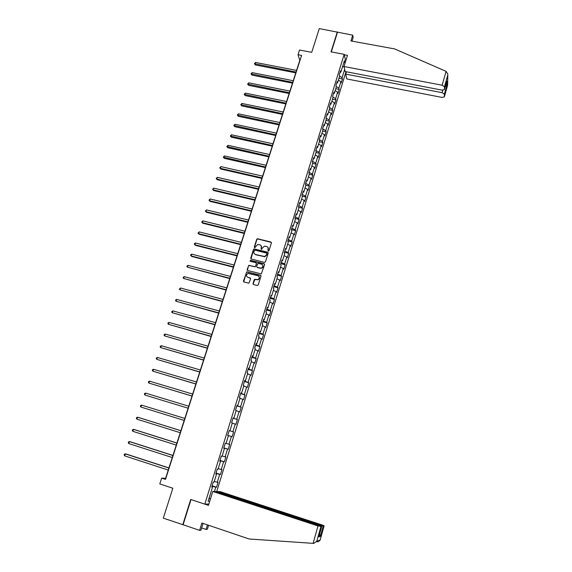 <?xml version="1.0" encoding="UTF-8"?>
<svg xmlns="http://www.w3.org/2000/svg" width="572" height="572" viewBox="0 0 572 572"><rect width="100%" height="100%" fill="white"/><g stroke="black" fill="none" stroke-linecap="round" stroke-linejoin="round"><path stroke-width="0.86" d="M268.282 251.087L268.962 250.708L271.4 242.914L270.892 241.999L257.393 238.724L256.721 239.282L254.261 247.032L254.84 247.676L257.686 244.487L259.788 244.802C261.168 245.295 261.704 246.275 261.397 247.726L261.082 248.734L261.669 249.385L262.426 247.983L264.478 246.196L266.623 246.503C268.003 246.997 268.547 247.976 268.247 249.435L268.282 251.087M253.003 283.583L253.503 284.527L257.25 285.5L258.222 284.949L260.982 276.154L260.474 275.218L246.789 271.8L243.45 281.088L243.951 282.025L248.899 283.183L250.607 278.893L250.1 277.956L247.869 277.377C245.96 276.104 246.01 274.789 248.012 273.437L257.872 275.668C259.774 276.891 259.76 278.207 257.829 279.594L254.712 279.286L254.19 279.822L253.003 283.583L253.239 284.391M352.03 41.141L353.16 37.487L352.724 35.157L319.29 28.6L311.726 52.324L299.528 50.029L298.012 54.726L301.594 55.405L165.494 479.372L161.669 478.113L159.795 483.933L172.837 488.245L163.313 518.153L183.104 524.746L190.998 499.563M337.323 31.86L331.045 51.88L344.194 54.333L204.812 504.154L190.705 499.463L182.768 524.789M264.5 262.398L265.465 261.847L268.197 253.146L267.689 252.231L254.125 248.906L253.489 249.463L250.743 258.108L251.244 259.03L264.5 262.398M264.6 264.614L261.318 273.902L247.605 270.499L247.104 269.569L248.87 265.294L254.626 266.666L255.598 266.116L256.378 263.642L255.87 262.712L250.286 261.29L250.357 260.26L264.092 263.692L264.6 264.614M208.894 503.996L204.812 504.154M216.645 491.827L346.024 71.707M344.194 54.333L345.681 61.204M212.119 485.771L216.538 487.215L218.054 482.31L217.288 482.26L219.712 474.41L220.463 474.481L221.972 469.598L221.228 469.512L223.631 461.704L224.367 461.818L225.861 456.971L225.132 456.842L227.527 449.077L228.249 449.234L229.737 444.415L229.022 444.244L231.403 436.529L232.103 436.729L233.583 431.939L232.883 431.724L235.249 424.052L235.943 424.295L237.409 419.533L236.722 419.276L239.075 411.654L239.754 411.933L241.212 407.2L240.54 406.899L242.878 399.327L243.536 399.649L244.988 394.945L244.337 394.601L246.661 387.072L247.304 387.437L248.748 382.754L248.105 382.375L250.414 374.889L251.051 375.289L252.481 370.642L251.859 370.227L254.154 362.784L254.769 363.22L256.199 358.601L255.584 358.143L257.865 350.743L258.472 351.222L259.888 346.625L259.288 346.132L261.561 338.774L262.148 339.289L263.556 334.72L262.977 334.191L265.229 326.877L265.801 327.434L267.203 322.887L266.638 322.322L268.876 315.05L269.441 315.644L270.835 311.125L270.277 310.517L272.508 303.289L273.051 303.918L274.438 299.428L273.895 298.784L276.112 291.598L276.648 292.263L278.028 287.802L277.499 287.123L279.701 279.973L280.223 280.673L281.588 276.24L281.074 275.518L283.269 268.418L283.776 269.155L285.135 264.743L284.634 263.992L286.808 256.928L287.308 257.7L288.66 253.31L288.166 252.524L290.333 245.502L290.819 246.31L292.163 241.949L291.684 241.127L293.836 234.141L294.308 234.985L295.645 230.645L295.181 229.794L297.326 222.851L297.783 223.723L299.113 219.412L298.655 218.518L300.786 211.619L301.229 212.527L302.552 208.237L302.116 207.314L304.232 200.45L304.669 201.394L305.984 197.125L305.555 196.175L307.657 189.346L308.079 190.326L309.388 186.079L308.973 185.092L311.068 178.307L311.475 179.315L312.777 175.096L312.369 174.074L314.45 167.324L314.85 168.368L316.144 164.171L315.751 163.12L317.817 156.413L318.204 157.479L319.491 153.31L319.112 152.231L321.171 145.553L321.543 146.654L322.822 142.507L322.451 141.391L324.503 134.756L324.86 135.893L326.133 131.767L325.775 130.623L327.813 124.024L328.164 125.182L329.429 121.085L329.086 119.905L331.109 113.342L331.445 114.536L332.704 110.46L332.368 109.252L334.384 102.724L334.713 103.947L335.964 99.893L335.635 98.656L337.637 92.171L337.959 93.422L339.203 89.389L338.889 88.124L340.883 81.667L341.184 82.947L342.421 78.936L342.12 77.642L344.666 69.391M216.538 487.215L215.773 487.187L214.443 491.498M209.745 501.244L208.122 501.286L212.519 487.072L211.726 487.037L213.277 482.024L214.064 482.074L216.531 474.102L215.751 474.031L217.296 469.047L218.068 469.14L220.52 461.218L219.755 461.103L221.285 456.149L222.043 456.284L224.481 448.412L223.731 448.248L225.254 443.329L225.997 443.507L228.414 435.685L227.685 435.478L229.2 430.587L232.883 431.724M344.995 63.413L344.401 60.682L340.848 72.172L340.533 70.835L339.275 74.918L339.589 76.24L337.566 82.776L337.244 81.467L335.971 85.571L336.3 86.865L334.27 93.436L333.934 92.156L332.661 96.282L332.997 97.547L330.952 104.154L330.609 102.91L329.322 107.057L329.672 108.294L327.62 114.936L327.263 113.721L325.968 117.896L326.333 119.098L324.267 125.776L323.895 124.596L322.601 128.793L322.973 129.958L320.892 136.679L320.513 135.528L319.205 139.747L319.591 140.891L317.503 147.64L317.11 146.525L315.794 150.772L316.194 151.88L314.092 158.673L313.685 157.586L312.369 161.855L312.777 162.927L310.66 169.762L310.246 168.704L308.916 173.001L309.338 174.045L307.214 180.916L306.785 179.894L305.448 184.213L305.884 185.221L303.746 192.128L303.303 191.141L301.959 195.488L302.402 196.461L300.257 203.41L299.8 202.459L298.448 206.828L298.906 207.772L296.746 214.757L296.275 213.842L294.916 218.232L295.388 219.14L293.214 226.169L292.735 225.289L291.37 229.708L291.849 230.58L289.668 237.652L289.175 236.801L287.795 241.248L288.295 242.085L286.093 249.199L285.585 248.384L284.205 252.853L284.713 253.653L282.504 260.811L281.982 260.031L280.587 264.529L281.117 265.294L278.893 272.486L278.357 271.75L276.955 276.276L277.492 276.998L275.254 284.241L274.71 283.533L273.302 288.088L273.852 288.774L271.6 296.06L271.042 295.395L269.619 299.971L270.191 300.622L267.925 307.943L267.346 307.321L265.923 311.926L266.502 312.541L264.221 319.905L263.635 319.319L262.198 323.952L262.798 324.524L260.503 331.939L259.902 331.381L258.458 336.043L259.066 336.579L256.764 344.037L256.142 343.522L254.69 348.212L255.312 348.713L252.996 356.213L252.359 355.741L250.901 360.453L251.544 360.911L249.206 368.461L248.563 368.025L247.09 372.772L247.748 373.187L245.395 380.78L244.737 380.387L243.257 385.163L243.922 385.535L241.563 393.171L240.883 392.821L239.396 397.626L240.083 397.962L237.709 405.641L237.015 405.333L235.521 410.167L236.215 410.46L233.826 418.189L233.119 417.925L231.617 422.787L232.325 423.03L229.923 430.809L229.2 430.587L233.583 431.939M214.257 481.452L217.288 482.26M215.959 473.38L219.712 474.41M216.531 474.102L215.823 473.816M218.211 468.675L221.228 469.512M219.898 460.646L223.631 461.704M220.52 461.218L219.805 460.946M222.136 455.977L225.132 456.842M223.816 447.983L227.527 449.077M224.481 448.412L223.759 448.162M226.04 443.357L229.022 444.244M227.706 435.406L231.403 436.529M228.414 435.685L227.692 435.456M232.296 423.13L235.249 424.052M229.923 430.809L229.2 430.587M233.061 418.111L236.722 419.276M236.143 410.703L239.075 411.654M233.826 418.189L233.097 417.982M236.901 405.705L240.54 406.899M239.961 398.348L242.878 399.327M237.709 405.641L236.972 405.455M240.712 393.379L244.337 394.601M243.758 386.071L246.661 387.072M241.563 393.171L240.826 393.007M244.509 381.124L248.105 382.375M247.533 373.866L250.414 374.889M245.395 380.78L244.659 380.63M248.277 368.94L251.859 370.227M251.287 361.74L254.154 362.784M249.206 368.461L248.47 368.332M252.023 356.835L255.584 358.143M255.019 349.678L257.865 350.743M252.996 356.213L252.252 356.099M255.748 344.794L259.288 346.132M258.723 337.687L261.561 338.774M256.764 344.037L256.013 343.944M259.452 332.825L262.977 334.191M262.412 325.768L265.229 326.877M260.503 331.939L259.752 331.86M263.134 320.928L266.638 322.322M266.073 313.914L268.876 315.05M264.221 319.905L263.47 319.848M266.795 309.102L270.277 310.517M269.719 302.138L272.508 303.289M267.925 307.943L267.167 307.908M270.434 297.34L273.895 298.784M273.344 290.426L276.112 291.598M271.6 296.06L270.842 296.039M274.052 285.65L277.499 287.123M276.941 278.778L279.701 279.973M275.254 284.241L274.488 284.234M277.649 274.024L281.074 275.518M280.523 267.203L283.269 268.418M278.893 272.486L278.121 272.501M281.231 262.469L284.634 263.992M284.084 255.691L286.808 256.928M282.504 260.811L281.731 260.839M284.784 250.979L288.166 252.524M287.623 244.244L290.333 245.502M286.093 249.199L285.321 249.242M288.324 239.554L291.684 241.127M291.148 232.868L293.836 234.141M289.668 237.652L288.889 237.709M291.834 228.192L295.181 229.794M294.644 221.55L297.326 222.851M293.214 226.169L292.435 226.247M295.331 216.902L298.655 218.518M298.126 210.303L300.786 211.619M296.746 214.757L295.967 214.85M298.806 205.67L302.116 207.314M301.58 199.113L304.232 200.45M300.257 203.41L299.471 203.525M302.259 194.501L305.555 196.175M305.026 187.995L307.657 189.346M303.746 192.128L302.96 192.256M305.698 183.397L308.973 185.092M308.444 176.934L311.068 178.307M307.214 180.916L306.428 181.052M309.116 172.358L312.369 174.074M311.847 165.937L314.45 167.324M310.66 169.762L309.874 169.913M312.512 161.383L315.751 163.12M315.229 154.998L317.817 156.413M314.092 158.673L313.299 158.837M315.894 150.465L319.112 152.231M318.59 144.123L321.171 145.553M317.503 147.64L316.709 147.826M319.248 139.611L322.451 141.391M321.936 133.312L324.503 134.756M320.892 136.679L320.098 136.88M322.608 128.822L325.775 130.623M325.261 122.558L327.813 124.024M324.267 125.776L323.466 125.99M326.047 118.161L329.086 119.905M328.571 111.862L331.109 113.342M327.62 114.936L326.819 115.165M329.465 107.55L332.368 109.252M331.86 101.23L334.384 102.724M330.952 104.154L330.151 104.397M332.847 96.99L335.635 98.656M335.128 90.655L337.637 92.171M334.27 93.436L333.462 93.686M336.207 86.494L338.889 88.124M338.381 80.137L340.883 81.667M337.566 82.776L336.758 83.04M339.539 76.055L342.12 77.642M342.506 66.802L344.037 66.552M340.848 72.172L340.033 72.451M298.012 54.726L299.807 60.325L165.587 478.356L161.669 478.113M209.188 497.862L210.289 499.492M211.99 486.193L215.773 487.187M212.519 487.072L211.812 486.758M338.96 78.264L342.421 78.936M335.735 88.703L339.203 89.389M332.489 99.199L335.964 99.893M329.222 109.752L332.704 110.46M325.94 120.363L329.429 121.085M322.644 131.031L326.133 131.767M319.326 141.756L322.822 142.507M315.987 152.545L319.491 153.31M312.634 163.399L316.144 164.171M309.259 174.31L312.777 175.096M305.863 185.278L309.388 186.079M302.323 196.282L305.984 197.125M298.691 207.329L302.552 208.237M295.023 218.433L299.113 219.412M291.398 229.615L295.645 230.645M287.902 240.898L292.163 241.949M284.391 252.245L288.66 253.31M280.859 263.663L285.135 264.743M277.306 275.139L281.588 276.24M273.738 286.679L278.028 287.802M270.141 298.291L274.438 299.428M266.531 309.974L270.835 311.125M262.891 321.714L267.203 322.887M259.238 333.533L263.556 334.72M255.555 345.416L259.888 346.625M251.859 357.371L256.199 358.601M248.141 369.39L252.481 370.642M244.394 381.488L248.748 382.754M240.626 393.65L244.988 394.945M236.844 405.891L241.212 407.2M233.033 418.203L237.409 419.533M227.72 435.371L232.103 436.729M223.852 447.855L228.249 449.234M219.963 460.417L224.367 461.818M216.052 473.058L220.463 474.481M268.082 250.994L268.032 247.533M261.168 245.796L261.247 249.285M271.385 242.421L257.557 238.953L256.885 239.511L254.433 247.583M268.168 252.624L254.297 249.127L253.661 249.685L250.958 258.887M266.909 253.696L266.552 253.053L254.933 250.136L253.925 251.587C253.61 253.038 254.147 254.018 255.527 254.519L264.657 256.535L266.573 254.762L266.902 253.367M254.361 253.811L255.527 254.519M267.067 253.918L266.731 254.983L264.815 256.749L255.691 254.74M256.335 263.077L256.542 263.849L255.191 266.867L249.042 265.501L248.462 266.052L247.34 270.363M264.557 264.064L250.786 260.474L250.121 261.218M260.21 268.096L261.318 268.075C263.334 266.716 263.385 265.408 261.454 264.135L257.986 263.356L256.628 266.373L257.128 267.303L261.483 268.282C263.063 267.496 263.435 266.38 262.591 264.936M260.374 268.304L257.3 267.51M258.966 276.412C259.86 277.82 259.538 278.943 258.001 279.794L254.883 279.486L253.174 283.776M250.543 278.285L247.869 277.377M260.932 275.568L246.961 272L246.403 272.544L243.701 281.903M296.568 70.42L255.534 62.448L254.998 64.078L255.377 64.965L295.788 72.851M255.377 64.965L254.383 63.685L296.039 72.072M254.383 63.685L255.534 62.448M446.053 71.343L447.833 74.145L447.754 75.068L444.473 86.758L442.149 85.221L446.053 71.343L394.651 48.92L350.936 40.941L352.724 35.157M346.432 71.786L345.717 74.11L346.796 78.943L442.07 97.426L444.344 96.875L444.38 94.173L442.099 92.671L442.785 90.226M345.717 74.11L442.099 92.671M344.287 54.776L347.483 55.37L344.029 66.531L345.145 71.543L442.113 90.147L444.43 89.568L444.473 86.758M344.029 66.531L442.149 85.221M337.437 32.397L331.317 51.93M445.295 86.501L446.703 85.871L444.38 94.173M444.437 89.511L446.582 81.867M444.344 96.825L447.619 85.099L447.826 74.496M201.673 527.935L206.077 529.429L207.472 524.889M206.077 529.429L207.371 529.243L208.594 525.268M212.763 491.47L317.996 525.954L321.771 526.447L215.708 491.52L212.763 491.47L208.473 505.348L204.869 504.154M320.863 526.683L316.752 541.327L313.756 543.4L249.127 538.988L201.887 523.001L199.614 530.373L200.979 530.173L203.074 523.401M199.614 530.373L183.104 524.746M323.259 526.054L324.131 525.825L322.015 524.946L220.041 491.591L217.21 491.541L323.259 526.054L320.363 536.379L319.641 534.026M217.081 491.97L217.21 491.541M319.004 536.243L321.757 526.454M317.91 541.806L320.063 540.361L324.117 525.825M293.257 80.738L252.159 72.615L251.616 74.253L252.002 75.125L292.478 83.147M252.002 75.125L251.001 73.845L292.721 82.397M251.001 73.845L252.159 72.615M289.925 91.105L248.756 82.833L248.212 84.477L248.605 85.335L289.153 93.508M248.605 85.335L247.605 84.063L289.389 92.771M247.605 84.063L248.756 82.833M286.579 101.53L245.338 93.107L244.787 94.759L245.195 95.595L285.814 103.918M245.195 95.595L244.187 94.337L286.043 103.203M244.187 94.337L245.338 93.107M283.212 112.012L241.906 103.439L241.355 105.098L241.763 105.92L282.446 114.393M241.763 105.92L240.748 104.662L282.668 113.699M240.748 104.662L241.906 103.439M279.83 122.551L238.452 113.828L237.895 115.494L238.317 116.295L279.072 124.918M238.317 116.295L237.294 115.043L279.286 124.246M237.294 115.043L238.452 113.828M276.426 133.147L234.978 124.267L234.42 125.947L234.849 126.727L275.668 135.5M234.849 126.727L233.819 125.482L275.876 134.856M233.819 125.482L234.978 124.267M273.001 143.808L231.488 134.77L230.924 136.458L231.367 137.216L272.251 146.146M231.367 137.216L230.33 135.986L272.451 145.517M230.33 135.986L231.488 134.77M269.562 154.519L227.978 145.324L227.413 147.025L227.856 147.762L268.819 156.85M227.856 147.762L226.812 146.539L269.012 156.242M226.812 146.539L227.978 145.324M266.102 165.294L224.446 155.941L223.874 157.65L224.331 158.365L265.365 167.61M224.331 158.365L223.28 157.15L265.551 167.031M223.28 157.15L224.446 155.941M262.627 176.133L220.892 166.616L220.327 168.332L220.792 169.026L261.89 178.428M220.792 169.026L219.734 167.818L220.327 168.332L262.069 177.871M219.734 167.818L220.892 166.616M259.123 187.03L217.324 177.349L216.752 179.072L217.224 179.744L258.394 189.311M217.224 179.744L216.166 178.55L216.752 179.072L258.565 188.781M216.166 178.55L217.324 177.349M255.605 197.983L213.735 188.138L213.156 189.875L213.642 190.526L254.883 200.25M213.642 190.526L212.57 189.332L213.156 189.875L255.04 199.742M212.57 189.332L213.735 188.138M252.073 209.002L210.124 198.992L209.545 200.736L210.038 201.365L251.351 211.254M210.038 201.365L208.966 200.186L209.545 200.736L251.501 210.775M208.966 200.186L210.124 198.992M248.513 220.077L206.499 209.903L205.913 211.654L206.42 212.262L247.798 222.322M206.42 212.262L205.334 211.089L205.913 211.654L247.941 221.864M205.334 211.089L206.499 209.903M244.938 231.224L202.853 220.871L202.266 222.637L202.774 223.223L244.223 233.447M202.774 223.223L201.68 222.058L202.266 222.637L244.358 233.011M201.68 222.058L202.853 220.871M254.604 249.113L253.968 248.949M241.341 242.428L199.178 231.903L198.591 233.676L199.113 234.241L240.626 244.637M199.113 234.241L198.012 233.09L198.591 233.676L240.762 244.23M198.012 233.09L199.178 231.903M237.723 253.696L195.488 243L194.895 244.787L195.424 245.324L237.015 255.891M195.488 243L194.559 243.465L194.323 244.18L194.895 244.787L237.137 255.505M234.084 265.029L191.777 254.161L191.184 255.949L191.72 256.47L233.383 267.21M191.777 254.161L190.848 254.619L190.612 255.334L191.184 255.949L233.498 266.852M230.423 276.426L188.045 265.379L187.452 267.181L229.73 278.585M188.045 265.379L187.115 265.83L186.88 266.552L187.452 267.181L229.837 278.257M226.741 287.888L184.298 276.662L183.691 278.478L226.054 290.033M184.298 276.662L183.362 277.105L183.126 277.828L183.691 278.478L226.147 289.732M223.037 299.413L180.523 288.009L179.915 289.832L222.358 301.551M180.523 288.009L179.351 289.175L179.915 289.832L222.444 301.272M219.319 311.011L176.727 299.421L176.119 301.258L218.64 313.127M176.727 299.421L175.797 299.85L175.554 300.586L176.119 301.258L218.718 312.877M215.572 322.672L172.908 310.896L172.294 312.741L214.9 324.774M172.908 310.896L171.979 311.318L171.736 312.055L172.294 312.741L214.972 324.546M211.804 334.405L169.069 322.444L168.454 324.295L211.139 336.486M169.069 322.444L168.139 322.851L167.896 323.595L168.454 324.295L211.204 336.286M208.022 346.203L165.208 334.048L164.586 335.914L207.357 348.262M165.208 334.048L164.278 334.456L164.035 335.199L164.586 335.914L207.407 348.098M204.211 358.065L161.325 345.724L160.703 347.604L203.553 360.11M161.325 345.724L160.403 346.117L160.153 346.868L160.703 347.604L203.596 359.974M200.379 369.998L157.422 357.464L156.792 359.352L199.728 372.029M157.422 357.464L156.492 357.857L156.242 358.608L156.792 359.352L199.764 371.922M196.525 382.003L153.496 369.276L152.86 371.178L195.874 384.019M153.496 369.276L152.567 369.655L152.316 370.413L152.86 371.178L195.903 383.934M192.642 394.079L149.542 381.159L148.906 383.068L192.006 396.074M149.542 381.159L148.62 381.524L148.362 382.289L148.906 383.068L192.02 396.024M145.595 395.252L188.109 408.201L145.595 395.252M188.746 406.227L145.567 393.107L144.93 395.023L144.387 394.23L144.644 393.464L145.567 393.107M140.934 407.057L140.39 406.249L140.648 405.476L141.57 405.119L184.82 418.447L141.57 405.119L140.934 407.057L184.191 420.413M180.888 430.702L138.238 417.388L137.552 417.21L136.908 419.154L180.244 432.711M180.874 430.737L137.552 417.21L136.629 417.553L136.372 418.332L136.908 419.154M176.927 443.035L134.205 429.515L133.512 429.365L132.861 431.324L176.269 445.087M176.905 443.1L133.512 429.365L132.59 429.701L132.325 430.48L132.861 431.324M172.944 455.441L130.144 441.72L129.444 441.598L128.786 443.565L172.272 457.536M172.916 455.541L129.444 441.598L128.521 441.92L128.257 442.707L128.786 443.565M168.933 467.925L126.069 453.996L125.354 453.903L124.696 455.877L168.247 470.062M168.897 468.046L125.354 453.903L124.431 454.218L124.167 455.005L124.696 455.877M447.554 85.392L447.754 75.068M446.789 81.131L446.703 85.871M316.752 541.327L320.127 540.061M320.363 536.379L318.818 536.908M313.098 543.357L317.996 525.954M317.403 541.362L317.296 541.763M320.327 525.79L320.456 525.339M444.43 89.568L446.753 81.296M447.576 85.342L444.344 96.875M321.771 526.447L318.876 536.772M324.131 525.825L320.106 540.183M316.595 541.663L320.063 540.361"/></g></svg>
